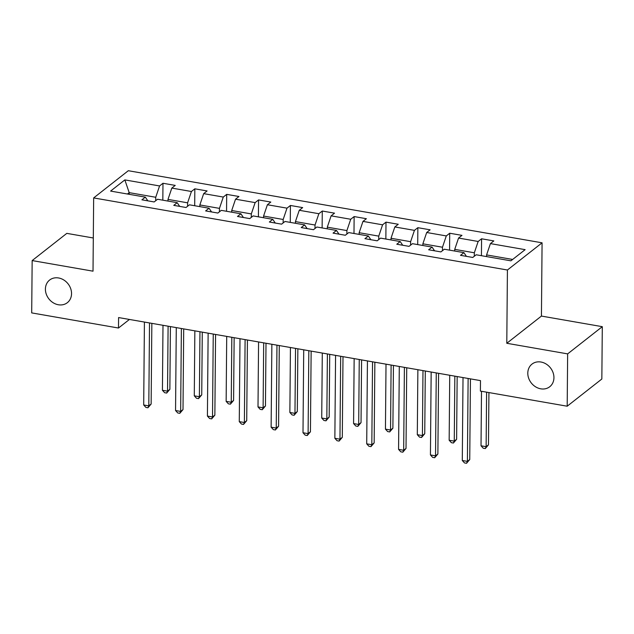 <?xml version="1.0" encoding="UTF-8"?>
<svg xmlns="http://www.w3.org/2000/svg" width="634" height="634" viewBox="0 0 634 634"><rect width="100%" height="100%" fill="white"/><g stroke="black" fill="none" stroke-linecap="round" stroke-linejoin="round"><path stroke-width="0.95" d="M71.547 293.637A14.384 12.197 51.9 0 1 67.355 302.672A14.384 12.197 51.9 0 1 53.193 302.759A14.384 12.197 51.9 0 1 45.41 289.088A14.384 12.197 51.9 0 1 49.603 280.054A14.384 12.197 51.9 0 1 63.765 279.966A14.384 12.197 51.9 0 1 71.547 293.637M553.942 377.698A14.384 12.197 51.9 0 1 549.749 386.732A14.384 12.197 51.9 0 1 535.579 386.819A14.384 12.197 51.9 0 1 527.797 373.141A14.384 12.197 51.9 0 1 531.989 364.106A14.384 12.197 51.9 0 1 546.159 364.027A14.384 12.197 51.9 0 1 553.942 377.698M93.309 237.988L66.808 233.367L32.16 260.574L31.7 312.903L118.495 328.024L129.423 319.449M542.078 242.814L128.314 170.712L93.658 197.919L507.422 270.013L542.078 242.814L541.436 316.073L506.788 343.279L567.644 353.883L602.3 326.676L541.436 316.073M602.3 326.676L601.84 379.013L567.192 406.212L567.644 353.883M147.841 200.843L145.321 197.126L141.905 199.813L154.157 201.945L157.581 199.258L177.187 202.682L173.764 205.361L186.016 207.5L189.439 204.814L209.046 208.229L205.622 210.916L217.882 213.048L221.298 210.361L240.904 213.785L237.488 216.463L249.741 218.603L253.156 215.917L272.763 219.332L269.347 222.019L281.599 224.151L285.015 221.472L304.621 224.888L301.205 227.566L313.458 229.706L316.873 227.02L336.48 230.435L333.064 233.122L345.316 235.254L348.74 232.575L368.346 235.991L364.922 238.669L377.175 240.809L380.598 238.122L400.205 241.538L396.781 244.225L409.041 246.357L412.457 243.678L432.063 247.094L428.639 249.772L440.899 251.912L444.315 249.225L463.922 252.641L460.506 255.328L472.758 257.459L476.174 254.781L510.893 260.828L525.134 249.653L490.415 243.607L493.831 240.92L481.578 238.788L481.428 255.692M145.321 197.126L110.601 191.08L124.843 179.905L159.562 185.952L162.978 183.266L162.827 200.178M481.578 238.788L478.155 241.467L458.548 238.051L461.972 235.365L449.72 233.233L446.296 235.919L426.69 232.504L430.114 229.817L417.854 227.685L414.438 230.364L394.831 226.948L398.247 224.262L385.995 222.13L382.579 224.816L362.973 221.393L366.389 218.714L354.137 216.574L350.721 219.261L331.114 215.845L334.53 213.159L322.278 211.027L318.862 213.713L299.256 210.29L302.672 207.611L290.42 205.471L286.996 208.158L267.389 204.742L270.813 202.056L258.561 199.924L255.137 202.611L235.531 199.187L238.955 196.508L226.695 194.369L223.279 197.055L203.672 193.639L207.088 190.953L194.836 188.821L191.42 191.5L171.814 188.084L175.23 185.405L162.978 183.266M567.192 406.212L480.39 391.083L480.485 380.622L118.59 317.563L118.495 328.024M167.978 201.073L167.994 199.401L187.601 202.817L187.569 206.28M179.699 206.399L177.187 202.682M171.814 188.084L167.994 199.401M191.42 191.5L187.601 202.817M199.837 206.629L199.853 204.948L219.459 208.372L219.427 211.827M211.558 211.946L209.046 208.229M203.672 193.639L199.853 204.948M223.279 197.055L219.459 208.372M231.695 212.176L231.711 210.504L251.318 213.92L251.286 217.383M243.416 217.502L240.904 213.785M235.531 199.187L231.711 210.504M255.137 202.611L251.318 213.92M263.562 217.731L263.578 216.051L283.176 219.475L283.152 222.93M275.275 223.049L272.763 219.332M267.389 204.742L263.578 216.051M286.996 208.158L283.176 219.475M295.42 223.279L295.436 221.607L315.043 225.022L315.011 228.486M307.133 228.605L304.621 224.888M299.256 210.29L295.436 221.607M318.862 213.713L315.043 225.022M327.279 228.834L327.295 227.162L346.901 230.578L346.869 234.041M339 234.152L336.48 230.435M331.114 215.845L327.295 227.162M350.721 219.261L346.901 230.578M359.137 234.382L359.153 232.71L378.76 236.125L378.728 239.589M370.858 239.707L368.346 235.991M362.973 221.393L359.153 232.71M382.579 224.816L378.76 236.125M390.996 239.937L391.012 238.265L410.618 241.681L410.586 245.144M402.717 245.255L400.205 241.538M394.831 226.948L391.012 238.265M414.438 230.364L410.618 241.681M422.854 245.485L422.87 243.813L442.477 247.228L442.445 250.692M434.575 250.81L432.063 247.094M426.69 232.504L422.87 243.813M446.296 235.919L442.477 247.228M454.721 251.04L454.729 249.368L474.335 252.784L474.311 256.247M466.434 256.358L463.922 252.641M458.548 238.051L454.729 249.368M478.155 241.467L474.335 252.784M486.579 256.588L486.595 254.916L512.644 259.457M490.415 243.607L486.595 254.916M32.16 260.574L93.016 271.178L93.658 197.919M506.788 343.279L507.422 270.013M129.178 194.313L129.193 192.641L127.442 194.012M155.71 200.724L155.742 197.269L129.193 192.641L124.843 179.905M159.562 185.952L155.742 197.269M449.72 233.233L449.569 250.145M417.854 227.685L417.711 244.589M385.995 222.13L385.852 239.042M354.137 216.574L353.986 233.486M322.278 211.027L322.127 227.939M290.42 205.471L290.269 222.383M258.561 199.924L258.41 216.836M226.695 194.369L226.552 211.281M194.836 188.821L194.693 205.725M468.122 378.466L467.401 461.386L462.289 460.49L463.018 377.579M470.444 378.87L469.739 459.547L467.401 461.386L466.545 463.288L464.5 462.931L462.289 460.49M469.739 459.547L466.545 463.288M481.499 391.281L481.024 445.789L486.127 446.677L488.473 444.838L488.925 392.573M488.473 444.838L485.279 448.579L486.127 446.677L486.603 392.169M485.279 448.579L483.235 448.23L481.024 445.789M436.263 372.911L435.534 455.83L430.431 454.943L431.16 372.023M438.585 373.323L437.88 453.992L435.534 455.83L434.686 457.732L432.642 457.376L430.431 454.943M437.88 453.992L434.686 457.732M404.405 367.363L403.676 450.283L398.572 449.387L399.293 366.476M406.727 367.768L406.022 448.444L403.676 450.283L402.828 452.185L400.783 451.828L398.572 449.387M406.022 448.444L402.828 452.185M449.728 375.265L449.165 440.242L454.269 441.129L456.615 439.291L457.162 376.556M456.615 439.291L453.413 443.031L454.269 441.129L454.84 376.152M453.413 443.031L451.376 442.675L449.165 440.242M417.869 369.709L417.307 434.686L422.41 435.574L424.748 433.735L425.295 371.001M424.748 433.735L421.555 437.476L422.41 435.574L422.981 370.597M421.555 437.476L419.518 437.127L417.307 434.686M372.538 361.808L371.817 444.727L366.714 443.84L367.435 360.92M374.86 362.22L374.163 442.889L371.817 444.727L370.969 446.629L368.925 446.273L366.714 443.84M374.163 442.889L370.969 446.629M340.68 356.26L339.959 439.18L334.855 438.284L335.576 355.373M343.002 356.665L342.297 437.341L339.959 439.18L339.103 441.082L337.066 440.725L334.855 438.284M342.297 437.341L339.103 441.082M308.821 350.705L308.1 433.624L302.997 432.737L303.718 349.817M311.143 351.109L310.438 431.786L308.1 433.624L307.244 435.526L305.2 435.17L302.997 432.737M310.438 431.786L307.244 435.526M386.011 364.162L385.448 429.139L390.552 430.026L392.89 428.188L393.437 365.453M392.89 428.188L389.696 431.928L390.552 430.026L391.115 365.049M389.696 431.928L387.651 431.572L385.448 429.139M354.152 358.606L353.582 423.583L358.693 424.471L361.031 422.632L361.578 359.898M361.031 422.632L357.838 426.373L358.693 424.471L359.256 359.494M357.838 426.373L355.793 426.016L353.582 423.583M322.294 353.059L321.723 418.028L326.827 418.923L329.173 417.085L329.72 354.351M329.173 417.085L325.979 420.825L326.827 418.923L327.398 353.946M325.979 420.825L323.934 420.469L321.723 418.028M276.963 345.158L276.242 428.077L271.13 427.181L271.859 344.27M279.285 345.562L278.58 426.238L276.242 428.077L275.386 429.979L273.341 429.622L271.13 427.181M278.58 426.238L275.386 429.979M290.435 347.503L289.865 412.48L294.969 413.368L297.314 411.529L297.861 348.795M297.314 411.529L294.121 415.27L294.969 413.368L295.539 348.391M294.121 415.27L292.076 414.913L289.865 412.48M245.104 339.602L244.383 422.521L239.272 421.634L240.001 338.714M247.426 340.006L246.721 420.683L244.383 422.521L243.527 424.423L241.483 424.067L239.272 421.634M246.721 420.683L243.527 424.423M258.569 341.956L258.006 406.925L263.11 407.82L265.456 405.982L266.003 343.248M265.456 405.982L262.254 409.722L263.11 407.82L263.681 342.843M262.254 409.722L260.217 409.366L258.006 406.925M213.246 334.055L212.517 416.974L207.413 416.078L208.134 333.167M215.568 334.459L214.863 415.135L212.517 416.974L211.669 418.876L209.624 418.519L207.413 416.078M214.863 415.135L211.669 418.876M226.71 336.4L226.148 401.377L231.251 402.265L233.589 400.426L234.144 337.692M233.589 400.426L230.396 404.167L231.251 402.265L231.822 337.288M230.396 404.167L228.359 403.81L226.148 401.377M181.379 328.499L180.658 411.418L175.555 410.531L176.276 327.612M183.702 328.903L183.004 409.58L180.658 411.418L179.81 413.32L177.766 412.964L175.555 410.531M183.004 409.58L179.81 413.32M194.852 330.845L194.289 395.822L199.393 396.718L201.731 394.879L202.278 332.145M201.731 394.879L198.537 398.62L199.393 396.718L199.956 331.74M198.537 398.62L196.492 398.263L194.289 395.822M149.521 322.952L148.8 405.863L143.696 404.975L144.417 322.064M151.843 323.356L151.138 404.032L148.8 405.863L147.944 407.773L145.907 407.416L143.696 404.975M151.138 404.032L147.944 407.773M162.993 325.297L162.423 390.275L167.535 391.162L169.872 389.324L170.419 326.589M169.872 389.324L166.679 393.064L167.535 391.162L168.097 326.185M166.679 393.064L164.634 392.708L162.423 390.275"/></g></svg>
